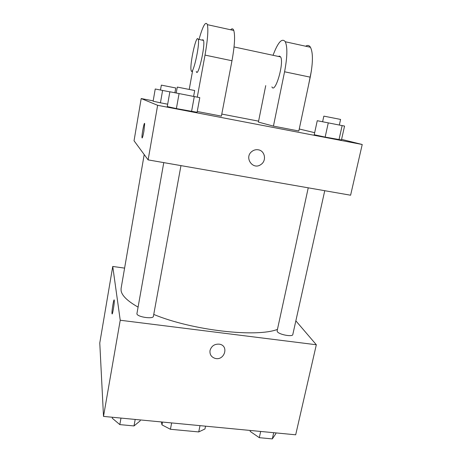 <?xml version="1.0" encoding="UTF-8"?>
<svg xmlns="http://www.w3.org/2000/svg" width="462" height="462" viewBox="0 0 462 462"><rect width="100%" height="100%" fill="white"/><g stroke="black" fill="none" stroke-linecap="round" stroke-linejoin="round"><path stroke-width="0.69" d="M200 425.641L198.729 431.93L204.972 428.967L205.544 426.172M198.729 431.93L170.414 429.273L161.977 424.89L161.342 421.939M171.645 422.926L170.414 429.273M162.52 422.054L161.977 424.89M295.853 320.842L316.326 344.762L295.686 434.8L103.505 416.406L99.775 342.983L112.745 266.453L124.601 268.122M316.326 344.762L120.23 320.247L103.505 416.406M210.037 350.45C211.498 345.894 214.645 343.803 219.473 344.184C229.406 345.761 224.318 361.307 214.894 358.31C211.192 356.964 209.575 354.342 210.037 350.45C209.575 354.342 211.192 356.964 214.888 358.31L214.894 358.31C224.318 361.307 229.406 345.761 219.473 344.184M144.208 154.568L121.096 288.409L121.096 290.702C121.887 295.634 127.529 301.097 138.028 307.086M153.742 314.437C192.175 330.428 256.462 337.699 277.443 329.394M120.23 320.247L112.745 266.453M308.241 187.826L277.119 330.89L277.379 331.728C279.198 334.667 292.694 337.139 292.804 334.557L324.751 190.708M163.773 162.612L136.896 313.808C137.133 316.984 153.326 319.409 153.407 316.297L180.96 165.615M114.264 300.294C114.657 302.645 112.306 316.482 112.006 313.577C111.596 311.313 113.947 297.389 114.258 300.26L114.264 300.294M341.58 139.368L362.225 144.496L350.6 195.218L148.129 159.887L134.038 140.771L141.193 98.545L153.182 100.855M140.327 419.929L140.153 420.87L134.003 425.935L119.825 424.607L112.254 418.208L112.422 417.261M135.193 419.438L134.003 425.935M120.992 418.081L119.825 424.607M275.976 432.911L275.774 433.812L272.32 438.9L259.303 437.681L250.121 431.364L250.317 430.457M273.706 432.698L272.32 438.9M260.666 431.45L259.303 437.681M169.866 91.863L155.232 88.999L153.118 101.218L160.441 102.812L153.118 101.218M160.441 102.812L167.683 104.204L160.441 102.812L162.601 90.436M160.47 90.021L161.359 85.129L175.762 87.976L174.907 92.752M194.294 96.552L191.557 111.492L197.089 112.283L199.792 97.644L169.877 91.771L167.267 106.566L176.386 108.587L167.267 106.566M197.089 112.283L176.386 108.587L179.077 93.567M176.184 93.001L177.304 87.081L194.693 90.517L193.613 96.419M342.14 125.583L338.987 139.743L341.453 139.957L344.554 126.068L317.255 120.709L314.224 134.737L325.156 137.093L314.224 134.737M341.453 139.957L325.156 137.093L328.274 122.863M322.615 121.754L323.833 116.158L324.289 116.222L340.586 119.427L339.339 125.035M144.548 123.441C143.89 123.002 141.638 135.609 142.001 137.659L142.129 137.988M143.896 131.272C142.949 136.405 142.313 138.531 141.996 137.659C141.591 135.216 144.387 120.68 144.675 123.776L143.896 131.272M362.225 144.496L157.629 105.307L148.129 159.887L134.038 140.771M157.629 105.307L141.193 98.545M221.789 114.074L258.593 121.16M299.249 128.99L314.668 132.681M258.287 149.803C265.009 150.727 266.805 160.788 260.961 164.484C252.951 170.599 243.745 157.461 251.923 151.444C253.846 149.977 255.965 149.428 258.287 149.803C265.009 150.727 266.799 160.788 260.955 164.484C252.945 170.599 243.745 157.461 251.923 151.444M350.6 195.218L148.129 159.887M338.987 139.743L325.156 137.093M191.557 111.492L176.386 108.587M305.671 46.223C307.617 44.935 309.217 45.288 310.464 47.274C313.132 52.726 313.051 62.688 310.233 77.166L298.827 130.994L273.435 126.12L258.402 122.089L265.731 85.626M230.642 29.776C232.011 28.321 233.056 28.546 233.778 30.463C235.256 35.77 234.656 45.865 231.976 60.753L221.396 116.129L197.234 111.492M278.505 56.468L279.389 56.064L280.63 56.924C284.373 62.942 275.092 94.329 271.91 86.885M273.036 55.301C277.997 42.146 282.091 37.636 285.308 41.759C287.595 47.164 287.347 57.172 284.569 71.783L273.435 126.12M202.281 40.142L202.847 39.657L203.546 40.413C205.457 46.171 197.776 78.713 196.31 71.448M189.235 89.368L192.619 70.698M199.012 39.443C202.882 25.722 205.671 20.802 207.38 24.671C208.437 29.932 207.646 40.073 205.018 55.094L197.286 97.147M197.609 38.537L198.273 39.287C200.058 45.022 192.487 77.645 191.141 70.391C189.622 65.933 195.091 38.785 197.609 38.537M308.691 84.43L311.44 70.501M231.976 60.753L205.018 55.094M310.233 77.166L284.569 71.783M112.335 313.617L112.006 313.577M234.043 46.945L280.63 56.924M198.273 39.287L203.546 40.413M233.778 30.463L207.38 24.671M310.464 47.274L285.308 41.759"/></g></svg>
